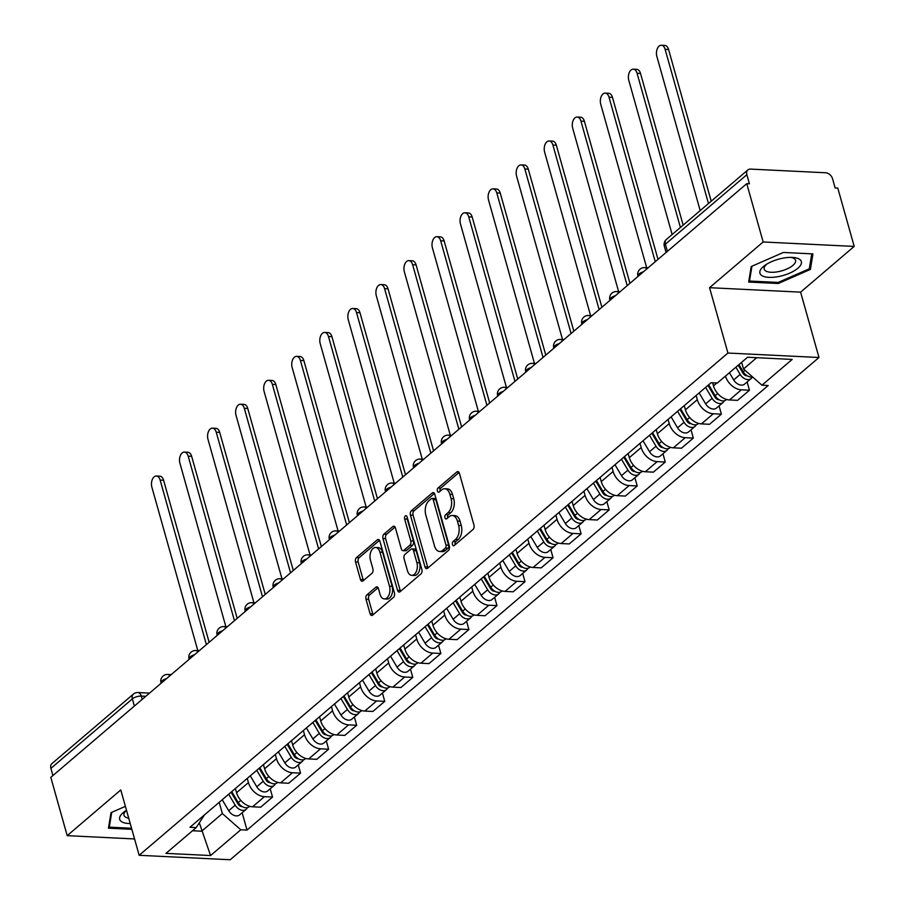 <?xml version="1.0" encoding="UTF-8"?>
<svg xmlns="http://www.w3.org/2000/svg" width="905" height="905" viewBox="0 0 905 905"><rect width="100%" height="100%" fill="white"/><g stroke="black" fill="none" stroke-linecap="round" stroke-linejoin="round"><path stroke-width="1.36" d="M452.455 544.539A2.274 1.358 -87.2 0 0 453.575 545.76A2.274 1.358 -87.2 0 0 454.253 545.5L473.01 529.504A3.247 1.934 -87.2 0 0 473.971 525.115L459.412 473.338A3.247 1.934 -87.2 0 0 457.806 471.596A3.247 1.934 -87.2 0 0 456.833 471.969L438.088 487.965A2.274 1.358 -87.2 0 0 437.409 491.03A2.274 1.358 -87.2 0 0 438.54 492.252A2.274 1.358 -87.2 0 0 439.219 491.992L441.64 489.922A10.396 6.199 -87.2 0 1 444.74 488.745A10.396 6.199 -87.2 0 1 449.876 494.311L451.086 498.621A10.396 6.199 -87.2 0 1 448.032 512.649L445.599 514.719A2.274 1.358 -87.2 0 0 444.932 517.784A2.274 1.358 -87.2 0 0 446.052 519.006A2.274 1.358 -87.2 0 0 446.731 518.746L449.163 516.676A10.396 6.199 -87.2 0 1 452.262 515.499A10.396 6.199 -87.2 0 1 457.398 521.065L458.609 525.375A10.396 6.199 -87.2 0 1 455.554 539.403L453.122 541.473A2.274 1.358 -87.2 0 0 452.455 544.539M452.262 515.499L454.91 515.624A10.396 6.199 -87.2 0 1 460.057 521.19L461.267 525.511A10.396 6.199 -87.2 0 1 458.202 539.538L455.781 541.609A2.274 1.358 -87.2 0 0 455.102 544.674A2.274 1.358 -87.2 0 0 455.136 544.753M459.05 472.478L440.735 488.1A2.274 1.358 -87.2 0 0 440.068 491.166A2.274 1.358 -87.2 0 0 440.09 491.245M444.74 488.745L447.387 488.87A10.396 6.199 -87.2 0 1 452.534 494.447L453.744 498.757A10.396 6.199 -87.2 0 1 450.679 512.784L448.258 514.855A2.274 1.358 -87.2 0 0 447.59 517.92A2.274 1.358 -87.2 0 0 447.613 517.999M366.955 594.823A3.247 1.934 -87.2 0 0 366.005 599.212L370.088 613.737A3.247 1.934 -87.2 0 0 371.695 615.479A3.247 1.934 -87.2 0 0 372.656 615.106L393.483 597.334A3.247 1.934 -87.2 0 0 394.444 592.956L379.885 541.179A3.247 1.934 -87.2 0 0 378.279 539.437A3.247 1.934 -87.2 0 0 377.317 539.81L356.491 557.571A3.247 1.934 -87.2 0 0 355.529 561.96L360.462 579.505A3.247 1.934 -87.2 0 0 362.068 581.248A3.247 1.934 -87.2 0 0 363.041 580.874L371.955 573.272A3.247 1.934 -87.2 0 0 372.905 568.883L370.462 560.184A8.688 5.181 -87.2 0 1 375.609 547.48A8.688 5.181 -87.2 0 1 379.908 552.129L389.489 586.214A8.688 5.181 -87.2 0 1 384.342 598.929A8.688 5.181 -87.2 0 1 380.043 594.28L378.448 588.589A3.247 1.934 -87.2 0 0 376.842 586.847A3.247 1.934 -87.2 0 0 375.869 587.221L366.955 594.823L369.613 594.958A3.247 1.934 -87.2 0 0 368.652 599.336L372.736 613.861A3.247 1.934 -87.2 0 0 373.098 614.733M709.554 287.688L800.608 292.145L854.196 246.42L763.153 241.974L709.554 287.688L727.925 353.041L139.155 855.293L120.784 789.941L67.196 835.654L50.804 777.338L746.761 183.658L749.408 183.783L746.863 174.699L665.39 244.192A6.618 2.602 164.3 0 0 664.327 246.239L666.08 252.472M763.153 241.974L746.761 183.658M424.977 566.903A3.247 1.934 -87.2 0 0 426.583 568.645A3.247 1.934 -87.2 0 0 427.556 568.272L448.382 550.512A3.247 1.934 -87.2 0 0 449.344 546.122L434.785 494.345A3.247 1.934 -87.2 0 0 433.178 492.603A3.247 1.934 -87.2 0 0 432.217 492.976L411.379 510.748A3.247 1.934 -87.2 0 0 410.429 515.126L424.977 566.903L427.635 567.039A3.247 1.934 -87.2 0 0 427.997 567.899M420.938 573.928L400.112 591.689A3.247 1.934 -87.2 0 1 399.139 592.062A3.247 1.934 -87.2 0 1 397.533 590.32L382.973 538.543A3.247 1.934 -87.2 0 1 383.935 534.154L392.849 526.552A3.247 1.934 -87.2 0 1 393.822 526.19A3.247 1.934 -87.2 0 1 395.428 527.92L401.322 548.928A3.247 1.934 -87.2 0 0 402.929 550.67A3.247 1.934 -87.2 0 0 403.902 550.297L409.818 545.251A3.247 1.934 -87.2 0 0 410.768 540.873L404.626 519.006A2.274 1.358 -87.2 0 1 405.972 515.68A2.274 1.358 -87.2 0 1 407.092 516.902L421.888 569.539A3.247 1.934 -87.2 0 1 420.938 573.928M854.196 246.42L837.804 188.104L835.157 187.98L832.6 178.896A6.618 4.638 49.5 0 0 825.643 172.764L750.517 169.099A6.618 4.638 49.5 0 0 747.869 169.925A6.618 4.638 49.5 0 0 746.863 174.699M800.608 292.145L818.98 357.498L230.209 859.75L139.155 855.293M67.196 835.654L134.562 838.958M52.909 775.54L50.906 768.379A6.618 4.638 -130.5 0 1 51.913 763.605L133.374 694.112A6.618 4.638 49.5 0 0 132.368 698.886L50.906 768.379M712.608 382.792L713.479 385.881A15.227 10.656 49.5 0 0 729.475 399.953L741.342 389.829A15.227 10.656 -130.5 0 1 725.448 376.107M741.342 389.829L749.442 390.225L747.123 381.967M729.475 399.953L737.575 400.349L749.442 390.225M719.068 405.893L721.387 414.162L713.287 413.766A15.227 10.656 -130.5 0 1 697.291 399.682L696.115 395.508M684.248 405.632L685.424 409.807A15.227 10.656 49.5 0 0 701.42 423.891L709.52 424.287L721.387 414.162M691.013 429.83L693.332 438.088L685.243 437.692A15.227 10.656 -130.5 0 1 669.236 423.619L668.06 419.434M656.193 429.558L657.369 433.744A15.227 10.656 49.5 0 0 673.365 447.817L681.465 448.213L693.332 438.088M662.958 453.756L665.277 462.025L657.188 461.629A15.227 10.656 -130.5 0 1 641.181 447.545L640.005 443.371M628.138 453.496L629.314 457.67A15.227 10.656 49.5 0 0 645.31 471.754L653.41 472.15L665.277 462.025M634.903 477.693L637.222 485.951L629.133 485.555A15.227 10.656 -130.5 0 1 613.126 471.482L611.95 467.297M600.083 477.421L601.259 481.607A15.227 10.656 49.5 0 0 617.267 495.68L625.355 496.076L637.222 485.951M606.848 501.619L609.178 509.888L601.078 509.492A15.227 10.656 -130.5 0 1 585.071 495.408L583.906 491.234M572.028 501.359L573.204 505.533A15.227 10.656 49.5 0 0 589.212 519.617L597.3 520.013L609.178 509.888M578.793 525.556L581.123 533.814L573.023 533.418A15.227 10.656 -130.5 0 1 557.028 519.346L555.851 515.16M543.973 525.285L545.149 529.47A15.227 10.656 49.5 0 0 561.157 543.543L569.245 543.939L581.123 533.814M550.738 549.482L553.068 557.752L544.968 557.356A15.227 10.656 -130.5 0 1 528.973 543.272L527.796 539.097M515.929 549.222L517.094 553.396A15.227 10.656 49.5 0 0 533.102 567.48L541.19 567.876L553.068 557.752M522.683 573.419L525.013 581.677L516.913 581.282A15.227 10.656 -130.5 0 1 500.918 567.209L499.741 563.023M487.874 573.148L489.051 577.333A15.227 10.656 49.5 0 0 505.047 591.406L513.146 591.802L525.013 581.677M494.639 597.345L496.958 605.615L488.858 605.219A15.227 10.656 -130.5 0 1 472.863 591.135L471.686 586.96M459.819 597.085L460.996 601.259A15.227 10.656 49.5 0 0 476.992 615.343L485.091 615.739L496.958 605.615M466.584 621.283L468.903 629.541L460.803 629.145A15.227 10.656 -130.5 0 1 444.808 615.072L443.631 610.886M431.764 621.011L432.941 625.197A15.227 10.656 49.5 0 0 448.937 639.269L457.036 639.665L468.903 629.541M438.529 645.208L440.848 653.478L432.748 653.082A15.227 10.656 -130.5 0 1 416.752 638.998L415.576 634.824M403.709 644.948L404.886 649.123A15.227 10.656 49.5 0 0 420.882 663.207L428.981 663.603L440.848 653.478M410.474 669.146L412.793 677.404L404.693 677.008A15.227 10.656 -130.5 0 1 388.698 662.935L387.521 658.75M375.654 668.874L376.831 673.06A15.227 10.656 49.5 0 0 392.827 687.133L400.926 687.529L412.793 677.404M382.419 693.072L384.738 701.341L376.65 700.945A15.227 10.656 -130.5 0 1 360.643 686.861L359.466 682.687M347.599 692.811L348.776 696.986A15.227 10.656 49.5 0 0 364.772 711.07L372.871 711.466L384.738 701.341M354.364 717.009L356.683 725.267L348.595 724.871A15.227 10.656 -130.5 0 1 332.588 710.798L331.411 706.613M319.544 716.737L320.721 720.923A15.227 10.656 49.5 0 0 336.717 734.996L344.816 735.392L356.683 725.267M326.309 740.935L328.628 749.204L320.54 748.808A15.227 10.656 -130.5 0 1 304.533 734.724L303.356 730.55M291.489 740.675L292.666 744.849A15.227 10.656 49.5 0 0 308.662 758.933L316.761 759.329L328.628 749.204M298.254 764.872L300.573 773.13L292.485 772.734A15.227 10.656 -130.5 0 1 276.478 758.662L275.312 754.476M263.434 764.601L264.611 768.786A15.227 10.656 49.5 0 0 280.618 782.859L288.706 783.255L300.573 773.13M270.199 788.798L272.529 797.067L264.43 796.672A15.227 10.656 -130.5 0 1 248.423 782.587L247.257 778.402M235.379 788.538L236.556 792.712A15.227 10.656 49.5 0 0 252.563 806.796L260.651 807.192L272.529 797.067M741.636 362.305L743.514 368.98L756.738 357.69M192.494 830.745L201.668 831.197L222.347 813.55L240.787 829.772L210.571 855.542L165.977 853.37L196.193 827.589L189.948 827.283L711.115 382.713L717.348 383.019L747.564 357.249L792.158 359.432L761.942 385.202L743.514 368.98M240.787 829.772L247.02 830.077L768.187 385.507L761.942 385.202M727.925 353.041L818.98 357.498M778.232 283.503L810.382 269.418L812.939 253.898L783.368 252.45L751.218 266.534L748.661 282.055L778.232 283.503L777.938 282.428M125.399 806.355L111.01 812.656L108.453 828.188L131.859 829.331M199.315 822.815L210.571 855.542M222.347 813.55L219.202 802.339M242.144 812.735L247.02 830.077M196.193 827.589L204.507 814.873M809.636 266.76L810.382 269.418M434.423 493.485L414.038 510.873A3.247 1.934 -87.2 0 0 413.087 515.25L427.635 567.039M445.317 548.136A2.274 1.358 -87.2 0 0 445.984 545.07L433.201 499.617A2.274 1.358 -87.2 0 0 432.081 498.395A2.274 1.358 -87.2 0 0 431.402 498.655L428.846 500.838A10.396 6.199 -87.2 0 0 425.78 514.866L434.513 545.93A10.396 6.199 -87.2 0 0 439.66 551.496A10.396 6.199 -87.2 0 0 442.749 550.319L445.317 548.136L447.964 548.272A2.274 1.358 -87.2 0 0 448.631 545.195L445.984 545.07M432.081 498.395L434.739 498.531A2.274 1.358 -87.2 0 1 435.859 499.752L448.631 545.195M439.66 551.496L442.307 551.631A10.396 6.199 -87.2 0 0 445.407 550.455L442.749 550.319M447.964 548.272L445.407 550.455M395.055 527.061L386.593 534.289A3.247 1.934 -87.2 0 0 385.632 538.667L400.191 590.445A3.247 1.934 -87.2 0 0 400.553 591.316M402.929 550.67L405.587 550.794A3.247 1.934 -87.2 0 0 406.56 550.421L412.465 545.376A3.247 1.934 -87.2 0 0 413.427 540.998L407.284 519.131L404.626 519.006M407.239 517.411A2.274 1.358 -87.2 0 0 407.284 519.131M407.454 570.716A8.688 5.181 -87.2 0 0 411.752 575.365A8.688 5.181 -87.2 0 0 416.9 562.661L413.517 550.647A3.247 1.934 -87.2 0 0 411.911 548.905A3.247 1.934 -87.2 0 0 410.949 549.278L405.033 554.324A3.247 1.934 -87.2 0 0 404.071 558.702L407.454 570.716M411.752 575.365L414.4 575.501A8.688 5.181 -87.2 0 0 419.547 562.786L416.9 562.661M411.911 548.905L414.569 549.041A3.247 1.934 -87.2 0 1 416.176 550.783L419.547 562.786M378.086 587.73L369.613 594.958M384.342 598.929L386.989 599.053A8.688 5.181 -87.2 0 0 392.137 586.35L389.489 586.214M375.609 547.48L378.267 547.604A8.688 5.181 -87.2 0 1 382.555 552.265L392.137 586.35M379.523 540.319L359.138 557.706A3.247 1.934 -87.2 0 0 358.188 562.084L363.12 579.63A3.247 1.934 -87.2 0 0 363.482 580.49M738.242 365.19L743.05 373.301A3.971 2.783 49.5 0 0 747.134 375.779M735.889 367.204L740.166 374.41A8.281 5.792 49.5 0 0 751.093 378.573A8.281 5.792 49.5 0 0 752.293 376.876M729.407 372.724L733.683 379.942A8.281 5.792 49.5 0 0 744.623 384.093L751.093 378.573M738.74 364.772L739.396 367.125M708.468 203.535L665.118 49.323A7.613 4.536 -87.2 0 0 661.351 45.25A7.613 4.536 -87.2 0 0 656.849 56.382L700.187 210.594M738.944 364.602L743.22 371.808A8.281 5.792 49.5 0 0 752.44 376.842M661.351 45.25L664.802 45.42A7.613 4.536 92.8 0 1 668.569 49.492L711.206 201.193M707.982 385.383L715.007 397.238A3.971 2.783 49.5 0 0 719.079 399.716M705.617 387.397L712.111 398.347A8.281 5.792 49.5 0 0 723.05 402.499A8.281 5.792 49.5 0 0 724.238 400.802M699.146 392.917L705.629 403.868A8.281 5.792 49.5 0 0 716.568 408.019L723.05 402.499M710.402 387.702L711.341 391.062M680.413 227.472L637.063 73.26A7.613 4.536 -87.2 0 0 633.296 69.176A7.613 4.536 -87.2 0 0 628.794 80.319L672.132 234.519M708.672 384.795L715.165 395.734A8.281 5.792 49.5 0 0 726.104 399.897L726.602 399.467M633.296 69.176L636.747 69.346A7.613 4.536 92.8 0 1 640.514 73.429L683.151 225.13M679.927 409.32L686.952 421.164A3.971 2.783 49.5 0 0 691.024 423.642M677.562 411.334L684.056 422.273A8.281 5.792 49.5 0 0 694.995 426.436A8.281 5.792 49.5 0 0 696.183 424.739M671.091 416.854L677.574 427.805A8.281 5.792 49.5 0 0 688.513 431.957L694.995 426.436M682.347 411.628L683.286 414.988M655.254 261.715L609.008 97.186A7.613 4.536 -87.2 0 0 605.241 93.113A7.613 4.536 -87.2 0 0 600.739 104.245L646.69 267.733M680.617 408.721L687.11 419.671A8.281 5.792 49.5 0 0 698.049 423.823L698.547 423.393M605.241 93.113L608.692 93.283A7.613 4.536 92.8 0 1 612.459 97.355L658.003 259.373M782.135 258.332A21.516 8.45 164.3 0 0 765.008 265.289A21.516 8.45 164.3 0 0 761.343 275.222A21.516 8.45 164.3 0 0 779.137 276.444A21.516 8.45 164.3 0 0 800.212 265.787A21.516 8.45 164.3 0 0 792.871 257.45A21.516 8.45 164.3 0 0 782.135 258.332M766.75 264.147A16.29 6.403 164.3 0 0 764.205 269.124A16.29 6.403 164.3 0 0 778.753 271.579A16.29 6.403 164.3 0 0 795.563 260.312A16.29 6.403 164.3 0 0 790.8 257.382M811.762 253.841L809.296 268.796L778.153 282.439L749.487 281.036L751.942 266.217M749.068 279.543L749.487 281.036M128.725 818.177A16.29 6.403 164.3 0 1 123.996 815.258A16.29 6.403 164.3 0 1 126.508 810.303A21.516 8.45 164.3 0 0 124.8 811.412A21.516 8.45 164.3 0 0 130.23 823.527M131.553 828.256L109.279 827.159L111.734 812.351M108.86 825.677L109.279 827.159M651.872 433.246L658.897 445.102A3.971 2.783 49.5 0 0 662.969 447.579M649.507 435.26L656.001 446.21A8.281 5.792 49.5 0 0 666.94 450.362A8.281 5.792 49.5 0 0 668.128 448.665M643.036 440.78L649.53 451.731A8.281 5.792 49.5 0 0 660.458 455.882L666.94 450.362M654.292 435.565L655.231 438.925M627.199 285.641L580.953 121.123A7.613 4.536 -87.2 0 0 577.186 117.039A7.613 4.536 -87.2 0 0 572.684 128.182L618.635 291.659M652.562 432.658L659.055 443.597A8.281 5.792 49.5 0 0 669.994 447.76L670.492 447.33M577.186 117.039L580.637 117.209A7.613 4.536 92.8 0 1 584.404 121.293L629.948 283.299M623.817 457.183L630.842 469.028A3.971 2.783 49.5 0 0 634.914 471.505M621.452 459.197L627.946 470.136A8.281 5.792 49.5 0 0 638.885 474.299A8.281 5.792 49.5 0 0 640.073 472.602M614.981 464.718L621.475 475.668A8.281 5.792 49.5 0 0 632.414 479.82L638.885 474.299M626.237 459.491L627.176 462.851M599.144 309.578L552.898 145.049A7.613 4.536 -87.2 0 0 549.131 140.976A7.613 4.536 -87.2 0 0 544.629 152.108L590.58 315.596M624.507 456.584L631 467.534A8.281 5.792 49.5 0 0 641.939 471.686L642.437 471.256M549.131 140.976L552.582 141.146A7.613 4.536 92.8 0 1 556.349 145.219L601.893 307.236M595.762 481.109L602.787 492.965A3.971 2.783 49.5 0 0 606.859 495.442M593.397 483.123L599.891 494.073A8.281 5.792 49.5 0 0 610.83 498.225A8.281 5.792 49.5 0 0 612.029 496.528M586.926 488.643L593.42 499.594A8.281 5.792 49.5 0 0 604.359 503.746L610.83 498.225M598.182 483.428L599.121 486.788M571.089 333.504L524.843 168.986A7.613 4.536 -87.2 0 0 521.076 164.902A7.613 4.536 -87.2 0 0 516.574 176.045L562.525 339.522M596.463 480.521L602.945 491.46A8.281 5.792 49.5 0 0 613.884 495.623L614.382 495.193M521.076 164.902L524.527 165.072A7.613 4.536 92.8 0 1 528.294 169.156L573.838 331.162M567.707 505.047L574.732 516.891A3.971 2.783 49.5 0 0 578.804 519.368M565.342 507.06L571.836 517.999A8.281 5.792 49.5 0 0 582.775 522.162A8.281 5.792 49.5 0 0 583.974 520.466M558.871 512.581L565.365 523.531A8.281 5.792 49.5 0 0 576.304 527.683L582.775 522.162M570.127 507.354L571.078 510.714M543.034 357.441L496.788 192.912A7.613 4.536 -87.2 0 0 493.033 188.84A7.613 4.536 -87.2 0 0 488.519 199.971L534.47 363.459M568.408 504.447L574.89 515.398A8.281 5.792 49.5 0 0 585.829 519.549L586.327 519.119M493.033 188.84L496.483 189.009A7.613 4.536 92.8 0 1 500.239 193.082L545.783 355.099M539.652 528.973L546.677 540.817A3.971 2.783 49.5 0 0 550.76 543.305M537.287 530.986L543.781 541.937A8.281 5.792 49.5 0 0 554.72 546.088A8.281 5.792 49.5 0 0 555.919 544.391M530.816 536.507L537.31 547.457A8.281 5.792 49.5 0 0 548.249 551.609L554.72 546.088M542.072 531.292L543.023 534.651M514.979 381.367L468.733 216.849A7.613 4.536 -87.2 0 0 464.978 212.766A7.613 4.536 -87.2 0 0 460.464 223.908L506.415 387.385M540.353 528.384L546.835 539.323A8.281 5.792 49.5 0 0 557.774 543.486L558.283 543.057M464.978 212.766L468.428 212.935A7.613 4.536 92.8 0 1 472.184 217.019L517.728 379.025M511.597 552.91L518.622 564.754A3.971 2.783 49.5 0 0 522.705 567.231M509.244 554.923L515.726 565.863A8.281 5.792 49.5 0 0 526.665 570.026A8.281 5.792 49.5 0 0 527.864 568.329M502.761 560.444L509.255 571.394A8.281 5.792 49.5 0 0 520.194 575.546L526.665 570.026M514.017 555.218L514.968 558.577M486.924 405.304L440.678 240.775A7.613 4.536 -87.2 0 0 436.923 236.703A7.613 4.536 -87.2 0 0 432.409 247.834L478.36 411.323M512.298 552.31L518.78 563.261A8.281 5.792 49.5 0 0 529.719 567.412L530.228 566.983M436.923 236.703L440.373 236.872A7.613 4.536 92.8 0 1 444.14 240.945L489.673 402.963M483.542 576.836L490.567 588.68A3.971 2.783 49.5 0 0 494.65 591.169M481.189 578.849L487.671 589.8A8.281 5.792 49.5 0 0 498.61 593.952A8.281 5.792 49.5 0 0 499.809 592.255M474.706 584.37L481.2 595.32A8.281 5.792 49.5 0 0 492.139 599.472L498.61 593.952M485.962 579.155L486.913 582.515M458.869 429.23L412.635 264.713A7.613 4.536 -87.2 0 0 408.868 260.629A7.613 4.536 -87.2 0 0 404.354 271.772L450.305 435.248M484.243 576.247L490.736 587.187A8.281 5.792 49.5 0 0 501.664 591.35L502.173 590.92M408.868 260.629L412.318 260.798A7.613 4.536 92.8 0 1 416.085 264.882L461.618 426.889M455.487 600.773L462.512 612.617A3.971 2.783 49.5 0 0 466.595 615.095M453.134 602.787L459.616 613.726A8.281 5.792 49.5 0 0 470.555 617.889A8.281 5.792 49.5 0 0 471.754 616.192M446.651 608.307L453.145 619.258A8.281 5.792 49.5 0 0 464.084 623.409L470.555 617.889M457.907 603.081L458.858 606.441M430.825 453.167L384.58 288.638A7.613 4.536 -87.2 0 0 380.813 284.566A7.613 4.536 -87.2 0 0 376.299 295.697L422.262 459.186M456.188 600.173L462.681 611.124A8.281 5.792 49.5 0 0 473.62 615.276L474.118 614.846M380.813 284.566L384.263 284.736A7.613 4.536 92.8 0 1 388.03 288.808L433.563 450.826M427.443 624.699L434.457 636.543A3.971 2.783 49.5 0 0 438.54 639.032M425.079 626.713L431.561 637.663A8.281 5.792 49.5 0 0 442.5 641.815A8.281 5.792 49.5 0 0 443.699 640.118M418.608 632.233L425.09 643.183A8.281 5.792 49.5 0 0 436.029 647.335L442.5 641.815M429.852 627.018L430.803 630.378M402.77 477.093L356.525 312.576A7.613 4.536 -87.2 0 0 352.758 308.492A7.613 4.536 -87.2 0 0 348.244 319.635L394.207 483.112M428.133 624.111L434.626 635.05A8.281 5.792 49.5 0 0 445.565 639.213L446.063 638.783M352.758 308.492L356.208 308.662A7.613 4.536 92.8 0 1 359.975 312.745L405.508 474.752M399.388 648.636L406.402 660.48A3.971 2.783 49.5 0 0 410.485 662.958M397.024 650.65L403.517 661.589A8.281 5.792 49.5 0 0 414.445 665.752A8.281 5.792 49.5 0 0 415.644 664.055M390.553 656.17L397.035 667.121A8.281 5.792 49.5 0 0 407.974 671.272L414.445 665.752M401.809 650.944L402.748 654.304M374.715 501.031L328.47 336.502A7.613 4.536 -87.2 0 0 324.703 332.429A7.613 4.536 -87.2 0 0 320.2 343.561L366.152 507.049M400.078 648.037L406.571 658.987A8.281 5.792 49.5 0 0 417.51 663.139L418.008 662.709M324.703 332.429L328.153 332.599A7.613 4.536 92.8 0 1 331.92 336.671L377.453 498.689M371.333 672.562L378.358 684.406A3.971 2.783 49.5 0 0 382.43 686.895M368.969 674.576L375.462 685.526A8.281 5.792 49.5 0 0 386.401 689.678A8.281 5.792 49.5 0 0 387.589 687.981M362.498 680.096L368.98 691.047A8.281 5.792 49.5 0 0 379.919 695.198L386.401 689.678M373.754 674.881L374.693 678.241M346.66 524.957L300.415 360.439A7.613 4.536 -87.2 0 0 296.648 356.355A7.613 4.536 -87.2 0 0 292.145 367.498L338.097 530.975M372.023 671.974L378.516 682.913A8.281 5.792 49.5 0 0 389.455 687.076L389.953 686.646M296.648 356.355L300.098 356.525A7.613 4.536 92.8 0 1 303.865 360.609L349.398 522.615M343.278 696.499L350.303 708.344A3.971 2.783 49.5 0 0 354.375 710.821M340.914 698.513L347.407 709.452A8.281 5.792 49.5 0 0 358.346 713.615A8.281 5.792 49.5 0 0 359.534 711.918M334.443 704.033L340.925 714.984A8.281 5.792 49.5 0 0 351.864 719.136L358.346 713.615M345.699 698.807L346.638 702.167M318.605 548.894L272.36 384.365A7.613 4.536 -87.2 0 0 268.593 380.292A7.613 4.536 -87.2 0 0 264.09 391.424L310.042 554.912M343.968 695.9L350.461 706.85A8.281 5.792 49.5 0 0 361.4 711.002L361.898 710.572M268.593 380.292L272.043 380.462A7.613 4.536 92.8 0 1 275.81 384.535L321.354 546.552M315.223 720.425L322.248 732.269A3.971 2.783 49.5 0 0 326.32 734.747M312.859 722.439L319.352 733.389A8.281 5.792 49.5 0 0 330.291 737.541A8.281 5.792 49.5 0 0 331.479 735.844M306.388 727.959L312.881 738.91A8.281 5.792 49.5 0 0 323.809 743.062L330.291 737.541M317.644 722.744L318.583 726.104M290.55 572.82L244.305 408.302A7.613 4.536 -87.2 0 0 240.538 404.218A7.613 4.536 -87.2 0 0 236.035 415.361L281.987 578.838M315.913 719.837L322.406 730.776A8.281 5.792 49.5 0 0 333.345 734.939L333.843 734.509M240.538 404.218L243.988 404.388A7.613 4.536 92.8 0 1 247.755 408.472L293.299 570.478M287.168 744.363L294.193 756.207A3.971 2.783 49.5 0 0 298.265 758.684M284.803 746.376L291.297 757.315A8.281 5.792 49.5 0 0 302.236 761.478A8.281 5.792 49.5 0 0 303.424 759.781M278.333 751.897L284.826 762.847A8.281 5.792 49.5 0 0 295.765 766.999L302.236 761.478M289.589 746.67L290.528 750.03M262.495 596.757L216.25 432.228A7.613 4.536 -87.2 0 0 212.483 428.156A7.613 4.536 -87.2 0 0 207.98 439.287L253.932 602.775M287.869 743.763L294.351 754.713A8.281 5.792 49.5 0 0 305.29 758.865L305.788 758.435M212.483 428.156L215.933 428.325A7.613 4.536 92.8 0 1 219.7 432.398L265.244 594.415M259.113 768.288L266.138 780.133A3.971 2.783 49.5 0 0 270.21 782.61M256.749 770.302L263.242 781.253A8.281 5.792 49.5 0 0 274.181 785.404A8.281 5.792 49.5 0 0 275.38 783.707M250.278 775.823L256.771 786.773A8.281 5.792 49.5 0 0 267.71 790.925L274.181 785.404M261.534 770.608L262.484 773.967M234.44 620.683L188.195 456.165A7.613 4.536 -87.2 0 0 184.428 452.081A7.613 4.536 -87.2 0 0 179.925 463.224L225.877 626.701M259.814 767.7L266.296 778.639A8.281 5.792 49.5 0 0 277.235 782.802L277.733 782.373M184.428 452.081L187.889 452.251A7.613 4.536 92.8 0 1 191.645 456.335L237.189 618.341M231.058 792.226L238.083 804.07A3.971 2.783 49.5 0 0 242.155 806.547M228.694 794.239L235.187 805.179A8.281 5.792 49.5 0 0 246.126 809.342A8.281 5.792 49.5 0 0 247.325 807.645M222.223 799.76L228.716 810.71A8.281 5.792 49.5 0 0 239.655 814.862L246.126 809.342M233.479 794.533L234.429 797.893M206.385 644.62L160.14 480.091A7.613 4.536 -87.2 0 0 156.384 476.019A7.613 4.536 -87.2 0 0 151.87 487.15L197.822 650.638M231.759 791.626L238.241 802.577A8.281 5.792 49.5 0 0 249.18 806.728L249.69 806.298M156.384 476.019L159.834 476.188A7.613 4.536 92.8 0 1 163.59 480.261L209.134 642.279M145.796 696.307L141.27 696.081A6.618 2.602 164.3 0 0 132.368 698.886L134.381 706.047M142.198 699.373L141.27 696.081A6.618 3.948 92.8 0 0 138.001 692.54A6.618 6.618 0 0 0 133.374 694.112M280.618 782.859L292.485 772.734M308.662 758.933L320.54 748.808M336.717 734.996L348.595 724.871M364.772 711.07L376.65 700.945M392.827 687.133L404.693 677.008M420.882 663.207L432.748 653.082M448.937 639.269L460.803 629.145M476.992 615.343L488.858 605.219M505.047 591.406L516.913 581.282M533.102 567.48L544.968 557.356M561.157 543.543L573.023 533.418M589.212 519.617L601.078 509.492M617.267 495.68L629.133 485.555M645.31 471.754L657.188 461.629M673.365 447.817L685.243 437.692M701.42 423.891L713.287 413.766M252.563 806.796L264.43 796.672M236.556 792.712L248.423 782.587M264.611 768.786L276.478 758.662M292.666 744.849L304.533 734.724M320.721 720.923L332.588 710.798M348.776 696.986L360.643 686.861M376.831 673.06L388.698 662.935M404.886 649.123L416.752 638.998M432.941 625.197L444.808 615.072M460.996 601.259L472.863 591.135M489.051 577.333L500.918 567.209M517.094 553.396L528.973 543.272M545.149 529.47L557.028 519.346M573.204 505.533L585.071 495.408M601.259 481.607L613.126 471.482M629.314 457.67L641.181 447.545M657.369 433.744L669.236 423.619M685.424 409.807L697.291 399.682M713.479 385.881L716.851 382.996M643.444 271.783A6.618 2.602 164.3 0 0 637.923 276.036L638.025 276.41M648.116 267.801L644.62 267.631A6.618 3.948 92.8 0 1 646.803 268.921M615.389 295.709A6.618 2.602 164.3 0 0 609.868 299.962L609.97 300.336M587.345 319.646A6.618 2.602 164.3 0 0 581.813 323.9L581.915 324.273M559.29 343.572A6.618 2.602 164.3 0 0 553.758 347.825L553.86 348.199M531.235 367.509A6.618 2.602 164.3 0 0 525.703 371.763L525.805 372.136M503.18 391.435A6.618 2.602 164.3 0 0 497.648 395.689L497.75 396.062M475.125 415.372A6.618 2.602 164.3 0 0 469.593 419.626L469.706 419.999M447.07 439.298A6.618 2.602 164.3 0 0 441.538 443.552L441.651 443.925M419.015 463.236A6.618 2.602 164.3 0 0 413.495 467.489L413.596 467.862M390.96 487.162A6.618 2.602 164.3 0 0 385.44 491.415L385.541 491.788M362.905 511.099A6.618 2.602 164.3 0 0 357.385 515.352L357.486 515.726M334.85 535.025A6.618 2.602 164.3 0 0 329.33 539.278L329.431 539.652M306.795 558.962A6.618 2.602 164.3 0 0 301.274 563.215L301.376 563.589M278.74 582.888A6.618 2.602 164.3 0 0 273.22 587.141L273.321 587.515M250.696 606.825A6.618 2.602 164.3 0 0 245.165 611.079L245.266 611.452M222.641 630.751A6.618 2.602 164.3 0 0 217.109 635.005L217.211 635.378M194.586 654.688A6.618 2.602 164.3 0 0 189.055 658.942L189.156 659.315M166.531 678.614A6.618 2.602 164.3 0 0 161 682.868L161.101 683.241M620.061 291.738L616.565 291.557A6.618 3.948 92.8 0 1 618.749 292.847M592.006 315.664L588.51 315.494A6.618 3.948 92.8 0 1 590.693 316.784M563.951 339.601L560.455 339.42A6.618 3.948 92.8 0 1 562.639 340.71M535.896 363.527L532.4 363.358A6.618 3.948 92.8 0 1 534.595 364.647M507.841 387.464L504.345 387.283A6.618 3.948 92.8 0 1 506.54 388.573M479.786 411.39L476.29 411.221A6.618 3.948 92.8 0 1 478.485 412.51M451.731 435.328L448.235 435.147A6.618 3.948 92.8 0 1 450.43 436.436M423.676 459.254L420.192 459.084A6.618 3.948 92.8 0 1 422.375 460.374M395.621 483.191L392.137 483.01A6.618 3.948 92.8 0 1 394.32 484.299M367.577 507.117L364.082 506.947A6.618 3.948 92.8 0 1 366.265 508.237M339.522 531.043L336.027 530.873A6.618 3.948 92.8 0 1 338.21 532.163M311.467 554.98L307.972 554.81A6.618 3.948 92.8 0 1 310.155 556.1M283.412 578.906L279.917 578.736A6.618 3.948 92.8 0 1 282.1 580.026M255.357 602.843L251.862 602.673A6.618 3.948 92.8 0 1 254.045 603.963M227.302 626.769L223.807 626.599A6.618 3.948 92.8 0 1 225.99 627.889M199.247 650.706L195.751 650.537A6.618 3.948 92.8 0 1 197.946 651.826M171.192 674.632L167.697 674.463A6.618 3.948 92.8 0 1 169.891 675.752M667.404 251.341L665.39 244.192A6.618 4.638 49.5 0 1 666.408 239.418A6.618 6.618 0 0 0 664.327 246.239M458.202 539.538L455.554 539.403M461.267 525.511L458.609 525.375M460.057 521.19L457.398 521.065M448.258 514.855L445.599 514.719M450.679 512.784L448.032 512.649M453.744 498.757L451.086 498.621M452.534 494.447L449.876 494.311M440.735 488.1L438.088 487.965M458.733 472.059L456.833 471.969M455.781 541.609L453.122 541.473M413.087 515.25L410.429 515.126M414.038 510.873L411.379 510.748M434.106 493.067L432.217 492.976M435.859 499.752L433.201 499.617M400.191 590.445L397.533 590.32M385.632 538.667L382.973 538.543M386.593 534.289L383.935 534.154M394.738 526.642L392.849 526.552M406.56 550.421L403.902 550.297M412.465 545.376L409.818 545.251M413.427 540.998L410.768 540.873M416.176 550.783L413.517 550.647M377.77 587.311L375.869 587.221M382.555 552.265L379.908 552.129M363.12 579.63L360.462 579.505M358.188 562.084L355.529 561.96M359.138 557.706L356.491 557.571M379.206 539.9L377.317 539.81M372.736 613.861L370.088 613.737M368.652 599.336L366.005 599.212M745.946 374.953L745.381 375.439M740.166 374.41L733.683 379.942M744.996 370.292L743.22 371.808M668.569 49.492L665.118 49.323M717.903 398.89L717.326 399.377M712.111 398.347L705.629 403.868M717.722 393.562L715.165 395.734M640.514 73.429L637.063 73.26M689.848 422.816L689.271 423.302M684.056 422.273L677.574 427.805M689.667 417.488L687.11 419.671M612.459 97.355L609.008 97.186M661.793 446.753L661.216 447.24M656.001 446.21L649.53 451.731M661.612 441.425L659.055 443.597M584.404 121.293L580.953 121.123M633.738 470.679L633.161 471.166M627.946 470.136L621.475 475.668M633.557 465.351L631 467.534M556.349 145.219L552.898 145.049M605.683 494.616L605.106 495.103M599.891 494.073L593.42 499.594M605.502 489.288L602.945 491.46M528.294 169.156L524.843 168.986M577.628 518.542L577.051 519.029M571.836 517.999L565.365 523.531M577.447 513.214L574.89 515.398M500.239 193.082L496.788 192.912M549.573 542.48L548.996 542.966M543.781 541.937L537.31 547.457M549.392 537.151L546.835 539.323M472.184 217.019L468.733 216.849M521.518 566.406L520.952 566.892M515.726 565.863L509.255 571.394M521.337 561.077L518.78 563.261M444.14 240.945L440.678 240.775M493.463 590.343L492.897 590.829M487.671 589.8L481.2 595.32M493.282 585.015L490.736 587.187M416.085 264.882L412.635 264.713M465.408 614.269L464.842 614.755M459.616 613.726L453.145 619.258M465.238 608.941L462.681 611.124M388.03 288.808L384.58 288.638M437.353 638.206L436.787 638.692M431.561 637.663L425.09 643.183M437.183 632.878L434.626 635.05M359.975 312.745L356.525 312.576M409.298 662.132L408.732 662.618M403.517 661.589L397.035 667.121M409.128 656.804L406.571 658.987M331.92 336.671L328.47 336.502M381.254 686.069L380.677 686.556M375.462 685.526L368.98 691.047M381.073 680.741L378.516 682.913M303.865 360.609L300.415 360.439M353.199 709.995L352.622 710.482M347.407 709.452L340.925 714.984M353.018 704.667L350.461 706.85M275.81 384.535L272.36 384.365M325.144 733.932L324.567 734.419M319.352 733.389L312.881 738.91M324.963 728.604L322.406 730.776M247.755 408.472L244.305 408.302M297.089 757.858L296.512 758.345M291.297 757.315L284.826 762.847M296.908 752.53L294.351 754.713M219.7 432.398L216.25 432.228M269.034 781.796L268.457 782.282M263.242 781.253L256.771 786.773M268.853 776.467L266.296 778.639M191.645 456.335L188.195 456.165M240.979 805.722L240.402 806.208M235.187 805.179L228.716 810.71M240.798 800.393L238.241 802.577M163.59 480.261L160.14 480.091M644.62 267.631A6.618 6.618 0 0 0 637.923 276.036M616.565 291.557A6.618 6.618 0 0 0 609.868 299.962M588.51 315.494A6.618 6.618 0 0 0 581.813 323.9M560.455 339.42A6.618 6.618 0 0 0 553.758 347.825M532.4 363.358A6.618 6.618 0 0 0 525.703 371.763M504.345 387.283A6.618 6.618 0 0 0 497.648 395.689M476.29 411.221A6.618 6.618 0 0 0 469.593 419.626M448.235 435.147A6.618 6.618 0 0 0 441.538 443.552M420.192 459.084A6.618 6.618 0 0 0 413.495 467.489M392.137 483.01A6.618 6.618 0 0 0 385.44 491.415M364.082 506.947A6.618 6.618 0 0 0 357.385 515.352M336.027 530.873A6.618 6.618 0 0 0 329.33 539.278M307.972 554.81A6.618 6.618 0 0 0 301.274 563.215M279.917 578.736A6.618 6.618 0 0 0 273.22 587.141M251.862 602.673A6.618 6.618 0 0 0 245.165 611.079M223.807 626.599A6.618 6.618 0 0 0 217.109 635.005M195.751 650.537A6.618 6.618 0 0 0 189.055 658.942M167.697 674.463A6.618 6.618 0 0 0 161 682.868M138.001 692.54L149.551 693.106M666.408 239.418L747.869 169.925"/></g></svg>
